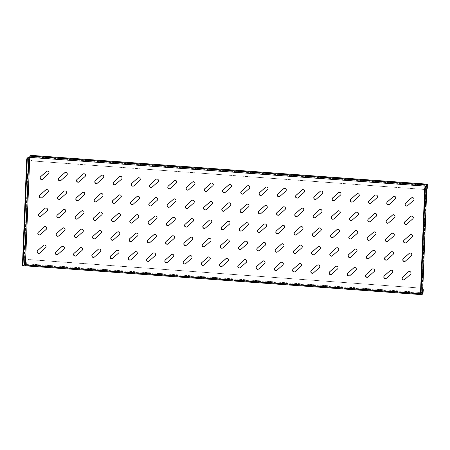 <?xml version="1.0" encoding="UTF-8"?>
<svg xmlns="http://www.w3.org/2000/svg" width="450" height="450" viewBox="0 0 450 450"><rect width="100%" height="100%" fill="white"/><g stroke="black" fill="none" stroke-linecap="round" stroke-linejoin="round"><path stroke-width="0.34" stroke-dasharray="2.25 1.69" d="M40.292 234.692A1.592 1.536 -122.9 0 0 40.545 234.506L46.451 229.174A1.592 1.536 -122.9 0 0 44.533 226.648A1.592 1.536 -122.9 0 0 44.477 226.688M39.549 253.164A1.592 1.536 -122.9 0 0 39.803 252.979L45.709 247.646A1.592 1.536 -122.9 0 0 43.791 245.121A1.592 1.536 -122.9 0 0 43.734 245.16M41.034 216.219A1.592 1.536 -122.9 0 0 41.282 216.034L47.194 210.701A1.592 1.536 -122.9 0 0 45.276 208.176A1.592 1.536 -122.9 0 0 45.219 208.215M41.777 197.747A1.592 1.536 -122.9 0 0 42.024 197.561L47.936 192.229A1.592 1.536 -122.9 0 0 46.018 189.703A1.592 1.536 -122.9 0 0 45.962 189.743M42.519 179.274A1.592 1.536 -122.9 0 0 42.767 179.089L48.679 173.756A1.592 1.536 -122.9 0 0 46.761 171.231A1.592 1.536 -122.9 0 0 46.699 171.27M57.797 254.492A1.592 1.536 -122.9 0 0 58.05 254.306L63.956 248.974A1.592 1.536 -122.9 0 0 62.044 246.448A1.592 1.536 -122.9 0 0 61.982 246.487M58.539 236.019A1.592 1.536 -122.9 0 0 58.792 235.834L64.699 230.501A1.592 1.536 -122.9 0 0 62.781 227.976A1.592 1.536 -122.9 0 0 62.724 228.015M59.282 217.547A1.592 1.536 -122.9 0 0 59.535 217.361L65.441 212.029A1.592 1.536 -122.9 0 0 63.523 209.503A1.592 1.536 -122.9 0 0 63.467 209.542M60.024 199.074A1.592 1.536 -122.9 0 0 60.272 198.889L66.184 193.556A1.592 1.536 -122.9 0 0 64.266 191.031A1.592 1.536 -122.9 0 0 64.209 191.07M60.767 180.602A1.592 1.536 -122.9 0 0 61.014 180.416L66.926 175.084A1.592 1.536 -122.9 0 0 65.008 172.558A1.592 1.536 -122.9 0 0 64.952 172.597M76.05 255.814A1.592 1.536 -122.9 0 0 76.297 255.634L82.204 250.301A1.592 1.536 -122.9 0 0 80.291 247.776A1.592 1.536 -122.9 0 0 80.229 247.815M76.787 237.341A1.592 1.536 -122.9 0 0 77.04 237.161L82.946 231.829A1.592 1.536 -122.9 0 0 81.034 229.303A1.592 1.536 -122.9 0 0 80.972 229.343M77.529 218.869A1.592 1.536 -122.9 0 0 77.782 218.689L83.689 213.356A1.592 1.536 -122.9 0 0 81.776 210.831A1.592 1.536 -122.9 0 0 81.714 210.87M78.272 200.396A1.592 1.536 -122.9 0 0 78.525 200.216L84.431 194.884A1.592 1.536 -122.9 0 0 82.513 192.358A1.592 1.536 -122.9 0 0 82.457 192.398M79.014 181.924A1.592 1.536 -122.9 0 0 79.267 181.744L85.174 176.411A1.592 1.536 -122.9 0 0 83.256 173.886A1.592 1.536 -122.9 0 0 83.199 173.925M94.297 257.141A1.592 1.536 -122.9 0 0 94.545 256.961L100.457 251.623A1.592 1.536 -122.9 0 0 98.477 249.143M95.04 238.669A1.592 1.536 -122.9 0 0 95.288 238.489L101.194 233.151A1.592 1.536 -122.9 0 0 99.219 230.67M95.782 220.196A1.592 1.536 -122.9 0 0 96.03 220.016L101.936 214.678A1.592 1.536 -122.9 0 0 99.962 212.197M96.519 201.724A1.592 1.536 -122.9 0 0 96.772 201.544L102.679 196.206A1.592 1.536 -122.9 0 0 100.704 193.725M97.262 183.251A1.592 1.536 -122.9 0 0 97.515 183.071L103.421 177.733A1.592 1.536 -122.9 0 0 101.447 175.252M112.545 258.469A1.592 1.536 -122.9 0 0 112.793 258.289L118.704 252.951A1.592 1.536 -122.9 0 0 116.786 250.425A1.592 1.536 -122.9 0 0 116.73 250.47M113.288 239.996A1.592 1.536 -122.9 0 0 113.535 239.816L119.447 234.478A1.592 1.536 -122.9 0 0 117.529 231.953A1.592 1.536 -122.9 0 0 117.467 231.998M114.03 221.524A1.592 1.536 -122.9 0 0 114.278 221.344L120.189 216.006A1.592 1.536 -122.9 0 0 118.271 213.48A1.592 1.536 -122.9 0 0 118.209 213.525M114.772 203.051A1.592 1.536 -122.9 0 0 115.02 202.871L120.926 197.533A1.592 1.536 -122.9 0 0 119.014 195.007A1.592 1.536 -122.9 0 0 118.952 195.053M115.515 184.579A1.592 1.536 -122.9 0 0 115.763 184.399L121.669 179.061A1.592 1.536 -122.9 0 0 119.756 176.535A1.592 1.536 -122.9 0 0 119.694 176.58M130.793 259.796A1.592 1.536 -122.9 0 0 131.046 259.611L136.952 254.278A1.592 1.536 -122.9 0 0 135.034 251.752A1.592 1.536 -122.9 0 0 134.977 251.792M131.535 241.324A1.592 1.536 -122.9 0 0 131.782 241.138L137.694 235.806A1.592 1.536 -122.9 0 0 135.776 233.28A1.592 1.536 -122.9 0 0 135.72 233.319M132.278 222.851A1.592 1.536 -122.9 0 0 132.525 222.666L138.437 217.333A1.592 1.536 -122.9 0 0 136.519 214.808A1.592 1.536 -122.9 0 0 136.463 214.847M133.02 204.379A1.592 1.536 -122.9 0 0 133.267 204.193L139.179 198.861A1.592 1.536 -122.9 0 0 137.261 196.335A1.592 1.536 -122.9 0 0 137.199 196.374M133.763 185.906A1.592 1.536 -122.9 0 0 134.01 185.721L139.922 180.388A1.592 1.536 -122.9 0 0 138.004 177.862A1.592 1.536 -122.9 0 0 137.942 177.902M149.04 261.124A1.592 1.536 -122.9 0 0 149.293 260.938L155.199 255.606A1.592 1.536 -122.9 0 0 153.287 253.08A1.592 1.536 -122.9 0 0 153.225 253.119M149.782 242.651A1.592 1.536 -122.9 0 0 150.036 242.466L155.942 237.133A1.592 1.536 -122.9 0 0 154.024 234.607A1.592 1.536 -122.9 0 0 153.968 234.647M150.525 224.179A1.592 1.536 -122.9 0 0 150.778 223.993L156.684 218.661A1.592 1.536 -122.9 0 0 154.766 216.135A1.592 1.536 -122.9 0 0 154.71 216.174M151.268 205.706A1.592 1.536 -122.9 0 0 151.515 205.521L157.427 200.188A1.592 1.536 -122.9 0 0 155.509 197.662A1.592 1.536 -122.9 0 0 155.453 197.702M152.01 187.234A1.592 1.536 -122.9 0 0 152.257 187.048L158.169 181.716A1.592 1.536 -122.9 0 0 156.251 179.19A1.592 1.536 -122.9 0 0 156.195 179.229M167.287 262.446A1.592 1.536 -122.9 0 0 167.541 262.266L173.447 256.933A1.592 1.536 -122.9 0 0 171.534 254.407A1.592 1.536 -122.9 0 0 171.472 254.447M168.03 243.979A1.592 1.536 -122.9 0 0 168.283 243.793L174.189 238.461A1.592 1.536 -122.9 0 0 172.277 235.935A1.592 1.536 -122.9 0 0 172.215 235.974M168.773 225.506A1.592 1.536 -122.9 0 0 169.026 225.321L174.932 219.988A1.592 1.536 -122.9 0 0 173.014 217.463A1.592 1.536 -122.9 0 0 172.958 217.502M169.515 207.034A1.592 1.536 -122.9 0 0 169.768 206.848L175.674 201.516A1.592 1.536 -122.9 0 0 173.756 198.99A1.592 1.536 -122.9 0 0 173.7 199.029M170.257 188.561A1.592 1.536 -122.9 0 0 170.505 188.376L176.417 183.043A1.592 1.536 -122.9 0 0 174.499 180.518A1.592 1.536 -122.9 0 0 174.442 180.557M185.541 263.773A1.592 1.536 -122.9 0 0 185.788 263.593L191.694 258.261A1.592 1.536 -122.9 0 0 189.782 255.735A1.592 1.536 -122.9 0 0 189.72 255.774M186.283 245.301A1.592 1.536 -122.9 0 0 186.531 245.121L192.437 239.788A1.592 1.536 -122.9 0 0 190.524 237.263A1.592 1.536 -122.9 0 0 190.463 237.302M187.02 226.828A1.592 1.536 -122.9 0 0 187.273 226.648L193.179 221.316A1.592 1.536 -122.9 0 0 191.267 218.79A1.592 1.536 -122.9 0 0 191.205 218.829M187.763 208.356A1.592 1.536 -122.9 0 0 188.016 208.176L193.922 202.843A1.592 1.536 -122.9 0 0 192.009 200.317A1.592 1.536 -122.9 0 0 191.947 200.357M188.505 189.883A1.592 1.536 -122.9 0 0 188.758 189.703L194.664 184.371A1.592 1.536 -122.9 0 0 192.746 181.845A1.592 1.536 -122.9 0 0 192.69 181.884M203.788 265.101A1.592 1.536 -122.9 0 0 204.036 264.921L209.947 259.582A1.592 1.536 -122.9 0 0 208.029 257.057A1.592 1.536 -122.9 0 0 207.968 257.102M204.531 246.628A1.592 1.536 -122.9 0 0 204.778 246.448L210.69 241.11A1.592 1.536 -122.9 0 0 208.772 238.59A1.592 1.536 -122.9 0 0 208.71 238.629M205.273 228.156A1.592 1.536 -122.9 0 0 205.521 227.976L211.427 222.638A1.592 1.536 -122.9 0 0 209.514 220.118A1.592 1.536 -122.9 0 0 209.453 220.157M206.016 209.683A1.592 1.536 -122.9 0 0 206.263 209.503L212.169 204.165A1.592 1.536 -122.9 0 0 210.257 201.645A1.592 1.536 -122.9 0 0 210.195 201.684M206.752 191.211A1.592 1.536 -122.9 0 0 207.006 191.031L212.912 185.692A1.592 1.536 -122.9 0 0 210.999 183.172A1.592 1.536 -122.9 0 0 210.938 183.212M222.036 266.428A1.592 1.536 -122.9 0 0 222.283 266.248L228.195 260.91A1.592 1.536 -122.9 0 0 226.277 258.384A1.592 1.536 -122.9 0 0 226.221 258.429M222.778 247.956A1.592 1.536 -122.9 0 0 223.026 247.776L228.938 242.438A1.592 1.536 -122.9 0 0 227.019 239.912A1.592 1.536 -122.9 0 0 226.963 239.957M223.521 229.483A1.592 1.536 -122.9 0 0 223.768 229.303L229.68 223.965A1.592 1.536 -122.9 0 0 227.762 221.439A1.592 1.536 -122.9 0 0 227.7 221.484M224.263 211.011A1.592 1.536 -122.9 0 0 224.511 210.831L230.422 205.493A1.592 1.536 -122.9 0 0 228.504 202.967A1.592 1.536 -122.9 0 0 228.442 203.012M225.006 192.538A1.592 1.536 -122.9 0 0 225.253 192.358L231.159 187.02A1.592 1.536 -122.9 0 0 229.247 184.494A1.592 1.536 -122.9 0 0 229.185 184.539M240.283 267.756A1.592 1.536 -122.9 0 0 240.536 267.57L246.442 262.238A1.592 1.536 -122.9 0 0 244.524 259.712A1.592 1.536 -122.9 0 0 244.468 259.751M241.026 249.283A1.592 1.536 -122.9 0 0 241.279 249.097L247.185 243.765A1.592 1.536 -122.9 0 0 245.267 241.239A1.592 1.536 -122.9 0 0 245.211 241.279M241.768 230.811A1.592 1.536 -122.9 0 0 242.016 230.625L247.928 225.292A1.592 1.536 -122.9 0 0 246.009 222.767A1.592 1.536 -122.9 0 0 245.953 222.806M242.511 212.338A1.592 1.536 -122.9 0 0 242.758 212.153L248.67 206.82A1.592 1.536 -122.9 0 0 246.752 204.294A1.592 1.536 -122.9 0 0 246.696 204.334M243.253 193.866A1.592 1.536 -122.9 0 0 243.501 193.68L249.412 188.347A1.592 1.536 -122.9 0 0 247.494 185.822A1.592 1.536 -122.9 0 0 247.433 185.861M258.531 269.083A1.592 1.536 -122.9 0 0 258.784 268.898L264.69 263.565A1.592 1.536 -122.9 0 0 262.778 261.039A1.592 1.536 -122.9 0 0 262.716 261.079M259.273 250.611A1.592 1.536 -122.9 0 0 259.526 250.425L265.433 245.093A1.592 1.536 -122.9 0 0 263.52 242.567A1.592 1.536 -122.9 0 0 263.458 242.606M260.016 232.138A1.592 1.536 -122.9 0 0 260.269 231.953L266.175 226.62A1.592 1.536 -122.9 0 0 264.257 224.094A1.592 1.536 -122.9 0 0 264.201 224.134M260.758 213.666A1.592 1.536 -122.9 0 0 261.011 213.48L266.918 208.148A1.592 1.536 -122.9 0 0 264.999 205.622A1.592 1.536 -122.9 0 0 264.943 205.661M261.501 195.193A1.592 1.536 -122.9 0 0 261.748 195.007L267.66 189.675A1.592 1.536 -122.9 0 0 265.742 187.149A1.592 1.536 -122.9 0 0 265.686 187.189M276.784 270.405A1.592 1.536 -122.9 0 0 277.031 270.225L282.938 264.892A1.592 1.536 -122.9 0 0 281.025 262.367A1.592 1.536 -122.9 0 0 280.963 262.406M277.521 251.933A1.592 1.536 -122.9 0 0 277.774 251.752L283.68 246.42A1.592 1.536 -122.9 0 0 281.767 243.894A1.592 1.536 -122.9 0 0 281.706 243.934M278.263 233.46A1.592 1.536 -122.9 0 0 278.516 233.28L284.423 227.947A1.592 1.536 -122.9 0 0 282.51 225.422A1.592 1.536 -122.9 0 0 282.448 225.461M279.006 214.987A1.592 1.536 -122.9 0 0 279.259 214.808L285.165 209.475A1.592 1.536 -122.9 0 0 283.247 206.949A1.592 1.536 -122.9 0 0 283.191 206.989M279.748 196.515A1.592 1.536 -122.9 0 0 280.001 196.335L285.907 191.002A1.592 1.536 -122.9 0 0 283.989 188.477A1.592 1.536 -122.9 0 0 283.933 188.516M295.031 271.733A1.592 1.536 -122.9 0 0 295.279 271.553L301.191 266.214A1.592 1.536 -122.9 0 0 299.211 263.734M295.774 253.26A1.592 1.536 -122.9 0 0 296.021 253.08L301.928 247.742A1.592 1.536 -122.9 0 0 299.953 245.261M296.516 234.787A1.592 1.536 -122.9 0 0 296.764 234.607L302.67 229.269A1.592 1.536 -122.9 0 0 300.696 226.789M297.253 216.315A1.592 1.536 -122.9 0 0 297.506 216.135L303.412 210.797A1.592 1.536 -122.9 0 0 301.438 208.316M297.996 197.843A1.592 1.536 -122.9 0 0 298.249 197.662L304.155 192.324A1.592 1.536 -122.9 0 0 302.181 189.844M313.279 273.06A1.592 1.536 -122.9 0 0 313.526 272.88L319.438 267.542A1.592 1.536 -122.9 0 0 317.52 265.016A1.592 1.536 -122.9 0 0 317.464 265.061M314.021 254.588A1.592 1.536 -122.9 0 0 314.269 254.407L320.181 249.069A1.592 1.536 -122.9 0 0 318.262 246.544A1.592 1.536 -122.9 0 0 318.201 246.589M314.764 236.115A1.592 1.536 -122.9 0 0 315.011 235.935L320.923 230.597A1.592 1.536 -122.9 0 0 319.005 228.071A1.592 1.536 -122.9 0 0 318.943 228.116M315.506 217.643A1.592 1.536 -122.9 0 0 315.754 217.463L321.66 212.124A1.592 1.536 -122.9 0 0 319.748 209.599A1.592 1.536 -122.9 0 0 319.686 209.644M316.249 199.17A1.592 1.536 -122.9 0 0 316.496 198.99L322.402 193.652A1.592 1.536 -122.9 0 0 320.49 191.126A1.592 1.536 -122.9 0 0 320.428 191.171M331.526 274.387A1.592 1.536 -122.9 0 0 331.779 274.202L337.686 268.869A1.592 1.536 -122.9 0 0 335.767 266.344A1.592 1.536 -122.9 0 0 335.711 266.383M332.269 255.915A1.592 1.536 -122.9 0 0 332.516 255.729L338.428 250.397A1.592 1.536 -122.9 0 0 336.51 247.871A1.592 1.536 -122.9 0 0 336.454 247.911M333.011 237.442A1.592 1.536 -122.9 0 0 333.259 237.257L339.171 231.924A1.592 1.536 -122.9 0 0 337.252 229.399A1.592 1.536 -122.9 0 0 337.196 229.438M333.754 218.97A1.592 1.536 -122.9 0 0 334.001 218.784L339.913 213.452A1.592 1.536 -122.9 0 0 337.995 210.926A1.592 1.536 -122.9 0 0 337.933 210.966M334.496 200.498A1.592 1.536 -122.9 0 0 334.744 200.312L340.656 194.979A1.592 1.536 -122.9 0 0 338.738 192.454A1.592 1.536 -122.9 0 0 338.676 192.493M349.774 275.715A1.592 1.536 -122.9 0 0 350.027 275.529L355.933 270.197A1.592 1.536 -122.9 0 0 354.021 267.671A1.592 1.536 -122.9 0 0 353.959 267.711M350.516 257.243A1.592 1.536 -122.9 0 0 350.769 257.057L356.676 251.724A1.592 1.536 -122.9 0 0 354.757 249.199A1.592 1.536 -122.9 0 0 354.701 249.238M351.259 238.77A1.592 1.536 -122.9 0 0 351.512 238.584L357.418 233.252A1.592 1.536 -122.9 0 0 355.5 230.726A1.592 1.536 -122.9 0 0 355.444 230.766M352.001 220.297A1.592 1.536 -122.9 0 0 352.249 220.112L358.161 214.779A1.592 1.536 -122.9 0 0 356.243 212.254A1.592 1.536 -122.9 0 0 356.186 212.293M352.744 201.825A1.592 1.536 -122.9 0 0 352.991 201.639L358.903 196.307A1.592 1.536 -122.9 0 0 356.985 193.781A1.592 1.536 -122.9 0 0 356.929 193.821M368.021 277.037A1.592 1.536 -122.9 0 0 368.274 276.857L374.181 271.524A1.592 1.536 -122.9 0 0 372.268 268.999A1.592 1.536 -122.9 0 0 372.206 269.038M368.764 258.564A1.592 1.536 -122.9 0 0 369.017 258.384L374.923 253.052A1.592 1.536 -122.9 0 0 373.011 250.526A1.592 1.536 -122.9 0 0 372.949 250.566M369.506 240.092A1.592 1.536 -122.9 0 0 369.759 239.912L375.666 234.579A1.592 1.536 -122.9 0 0 373.753 232.054A1.592 1.536 -122.9 0 0 373.691 232.093M370.249 221.619A1.592 1.536 -122.9 0 0 370.502 221.439L376.408 216.107A1.592 1.536 -122.9 0 0 374.49 213.581A1.592 1.536 -122.9 0 0 374.434 213.621M370.991 203.147A1.592 1.536 -122.9 0 0 371.244 202.967L377.151 197.634A1.592 1.536 -122.9 0 0 375.233 195.109A1.592 1.536 -122.9 0 0 375.176 195.148M386.274 278.364A1.592 1.536 -122.9 0 0 386.522 278.184L392.428 272.846A1.592 1.536 -122.9 0 0 390.454 270.366M387.017 259.892A1.592 1.536 -122.9 0 0 387.264 259.712L393.171 254.374A1.592 1.536 -122.9 0 0 391.196 251.893M387.754 241.419A1.592 1.536 -122.9 0 0 388.007 241.239L393.913 235.901A1.592 1.536 -122.9 0 0 391.939 233.421M388.496 222.947A1.592 1.536 -122.9 0 0 388.749 222.767L394.656 217.429A1.592 1.536 -122.9 0 0 392.681 214.948M389.239 204.474A1.592 1.536 -122.9 0 0 389.492 204.294L395.398 198.956A1.592 1.536 -122.9 0 0 393.48 196.436A1.592 1.536 -122.9 0 0 393.424 196.476M404.522 279.692A1.592 1.536 -122.9 0 0 404.769 279.512L410.681 274.174A1.592 1.536 -122.9 0 0 408.763 271.648A1.592 1.536 -122.9 0 0 408.701 271.693M405.264 261.219A1.592 1.536 -122.9 0 0 405.512 261.039L411.424 255.701A1.592 1.536 -122.9 0 0 409.506 253.176A1.592 1.536 -122.9 0 0 409.444 253.221M406.007 242.747A1.592 1.536 -122.9 0 0 406.254 242.567L412.161 237.229A1.592 1.536 -122.9 0 0 410.248 234.703A1.592 1.536 -122.9 0 0 410.186 234.748M406.749 224.274A1.592 1.536 -122.9 0 0 406.997 224.094L412.903 218.756A1.592 1.536 -122.9 0 0 410.991 216.231A1.592 1.536 -122.9 0 0 410.929 216.276M407.486 205.802A1.592 1.536 -122.9 0 0 407.739 205.622L413.646 200.284A1.592 1.536 -122.9 0 0 411.733 197.758A1.592 1.536 -122.9 0 0 411.671 197.803M25.211 264.87L421.689 293.603L421.774 294.086L422.578 293.569M422.769 288.889A1.867 1.806 -122.9 0 0 421.414 288.152L28.704 259.605A1.867 1.806 -122.9 0 0 26.809 261.321L26.561 264.538L25.414 265.275L25.335 264.791L29.796 156.651L426.15 185.462M26.809 261.321L26.539 265.095L25.408 265.821M427.281 184.731L30.921 155.919L29.796 156.651M425.874 186.576L421.616 294.441M31.016 155.374L30.915 158.985L31.022 156.398L426.628 185.153M30.921 155.919L31.022 156.398M30.915 158.985A1.867 1.806 -122.9 0 0 32.67 160.965L425.374 189.506A1.867 1.806 -122.9 0 0 426.78 188.972M32.788 160.886A1.867 1.806 57.1 0 1 31.039 158.906M426.78 189.006A1.867 1.806 57.1 0 1 425.498 189.428M32.67 160.965L425.374 189.506M26.927 261.242A1.867 1.806 57.1 0 1 28.828 259.526L28.704 259.605M421.414 288.152L28.828 259.526M421.537 288.073A1.867 1.806 57.1 0 1 422.775 288.675M420.502 293.603L422.55 293.766M23.378 265.663L22.826 265.624L23.996 264.87L25.335 264.791M23.839 246.893L24.131 245.722L24.277 246.606L23.929 249.069L23.839 246.893L24.384 246.932M27.107 176.226L26.809 177.396L26.662 176.513L27.011 174.049L27.225 176.231M421.571 293.681L421.999 293.799L420.829 294.553L421.374 294.593M421.836 275.822L422.134 274.652L422.28 275.535L421.931 277.999L421.836 275.822L422.381 275.861M425.104 205.155L424.811 206.325L424.665 205.442L425.014 202.978L425.222 205.161M421.689 293.603L426.009 186.092L29.649 157.281M26.539 265.095L422.893 293.901M421.363 294.604L420.722 294.559M26.561 264.538L422.589 293.327M421.791 294.081L25.431 265.269L421.774 294.086M31.14 156.319L427.5 185.13M26.826 263.829L423.18 292.641M422.618 292.686L26.702 263.908M28.316 157.359L23.996 264.87M421.999 293.799L426.313 186.289M425.261 204.188L424.716 204.148M425.211 205.481L424.665 205.442M422.331 277.155L421.785 277.116M27.208 176.552L26.662 176.513M27.264 175.258L26.713 175.219M24.334 248.226L23.782 248.186M30.943 155.914L427.298 184.725M422.01 293.782L426.33 186.272M425.559 203.018L425.014 202.978M425.357 206.364L424.811 206.325M422.477 278.038L421.931 277.999M422.679 274.691L422.134 274.652M27.36 177.435L26.809 177.396M27.557 174.088L27.011 174.049M24.683 245.762L24.131 245.722M24.48 249.109L23.929 249.069"/><path stroke-width="0.67" d="M39.307 234.968A1.592 1.536 -122.9 0 0 40.421 234.585L46.328 229.252A1.592 1.536 -122.9 0 0 44.415 226.727A1.592 1.536 -122.9 0 0 44.224 226.873L38.318 232.206A1.592 1.536 -122.9 0 0 39.307 234.968M44.477 226.688A1.592 1.536 -122.9 0 0 44.348 226.794L38.436 232.127A1.592 1.536 -122.9 0 0 40.292 234.692M38.565 253.44A1.592 1.536 -122.9 0 0 39.679 253.058L45.591 247.725A1.592 1.536 -122.9 0 0 43.672 245.199A1.592 1.536 -122.9 0 0 43.481 245.346L37.575 250.678A1.592 1.536 -122.9 0 0 38.565 253.44M43.734 245.16A1.592 1.536 -122.9 0 0 43.605 245.267L37.693 250.599A1.592 1.536 -122.9 0 0 39.549 253.164M40.05 216.495A1.592 1.536 -122.9 0 0 41.164 216.112L47.07 210.78A1.592 1.536 -122.9 0 0 45.157 208.254A1.592 1.536 -122.9 0 0 44.966 208.401L39.06 213.733A1.592 1.536 -122.9 0 0 40.05 216.495M45.219 208.215A1.592 1.536 -122.9 0 0 45.09 208.322L39.178 213.654A1.592 1.536 -122.9 0 0 41.034 216.219M40.792 198.023A1.592 1.536 -122.9 0 0 41.906 197.64L47.812 192.308A1.592 1.536 -122.9 0 0 45.9 189.782A1.592 1.536 -122.9 0 0 45.709 189.928L39.803 195.261A1.592 1.536 -122.9 0 0 40.792 198.023M45.962 189.743A1.592 1.536 -122.9 0 0 45.833 189.849L39.921 195.182A1.592 1.536 -122.9 0 0 41.777 197.747M41.529 179.55A1.592 1.536 -122.9 0 0 42.649 179.167L48.555 173.835A1.592 1.536 -122.9 0 0 46.642 171.309A1.592 1.536 -122.9 0 0 46.451 171.456L40.545 176.788A1.592 1.536 -122.9 0 0 41.529 179.55M46.699 171.27A1.592 1.536 -122.9 0 0 46.569 171.377L40.663 176.709A1.592 1.536 -122.9 0 0 42.519 179.274M56.812 254.768A1.592 1.536 -122.9 0 0 57.926 254.385L63.838 249.053A1.592 1.536 -122.9 0 0 61.92 246.527A1.592 1.536 -122.9 0 0 61.734 246.673L55.822 252.006A1.592 1.536 -122.9 0 0 56.812 254.768M61.982 246.487A1.592 1.536 -122.9 0 0 61.852 246.594L55.946 251.927A1.592 1.536 -122.9 0 0 57.797 254.492M57.555 236.295A1.592 1.536 -122.9 0 0 58.669 235.912L64.581 230.58A1.592 1.536 -122.9 0 0 62.663 228.054A1.592 1.536 -122.9 0 0 62.471 228.201L56.565 233.533A1.592 1.536 -122.9 0 0 57.555 236.295M62.724 228.015A1.592 1.536 -122.9 0 0 62.595 228.122L56.689 233.454A1.592 1.536 -122.9 0 0 58.539 236.019M58.297 217.822A1.592 1.536 -122.9 0 0 59.411 217.44L65.323 212.107A1.592 1.536 -122.9 0 0 63.405 209.582A1.592 1.536 -122.9 0 0 63.214 209.728L57.307 215.061A1.592 1.536 -122.9 0 0 58.297 217.822M63.467 209.542A1.592 1.536 -122.9 0 0 63.337 209.649L57.426 214.982A1.592 1.536 -122.9 0 0 59.282 217.547M59.04 199.35A1.592 1.536 -122.9 0 0 60.154 198.968L66.06 193.635A1.592 1.536 -122.9 0 0 64.148 191.109A1.592 1.536 -122.9 0 0 63.956 191.256L58.05 196.588A1.592 1.536 -122.9 0 0 59.04 199.35M64.209 191.07A1.592 1.536 -122.9 0 0 64.08 191.177L58.168 196.509A1.592 1.536 -122.9 0 0 60.024 199.074M59.782 180.877A1.592 1.536 -122.9 0 0 60.896 180.495L66.803 175.162A1.592 1.536 -122.9 0 0 64.89 172.637A1.592 1.536 -122.9 0 0 64.699 172.783L58.792 178.116A1.592 1.536 -122.9 0 0 59.782 180.877M64.952 172.597A1.592 1.536 -122.9 0 0 64.822 172.704L58.911 178.037A1.592 1.536 -122.9 0 0 60.767 180.602M75.06 256.095A1.592 1.536 -122.9 0 0 76.174 255.713L82.086 250.38A1.592 1.536 -122.9 0 0 80.168 247.854A1.592 1.536 -122.9 0 0 79.982 247.995L74.07 253.333A1.592 1.536 -122.9 0 0 75.06 256.095M80.229 247.815A1.592 1.536 -122.9 0 0 80.1 247.922L74.194 253.254A1.592 1.536 -122.9 0 0 76.05 255.814M75.802 237.623A1.592 1.536 -122.9 0 0 76.916 237.24L82.828 231.907A1.592 1.536 -122.9 0 0 80.91 229.382A1.592 1.536 -122.9 0 0 80.724 229.523L74.812 234.861A1.592 1.536 -122.9 0 0 75.802 237.623M80.972 229.343A1.592 1.536 -122.9 0 0 80.843 229.449L74.936 234.782A1.592 1.536 -122.9 0 0 76.787 237.341M76.545 219.15A1.592 1.536 -122.9 0 0 77.659 218.768L83.571 213.435A1.592 1.536 -122.9 0 0 81.653 210.909A1.592 1.536 -122.9 0 0 81.467 211.05L75.555 216.388A1.592 1.536 -122.9 0 0 76.545 219.15M81.714 210.87A1.592 1.536 -122.9 0 0 81.585 210.977L75.679 216.309A1.592 1.536 -122.9 0 0 77.529 218.869M77.288 200.678A1.592 1.536 -122.9 0 0 78.401 200.295L84.313 194.963A1.592 1.536 -122.9 0 0 82.395 192.437A1.592 1.536 -122.9 0 0 82.204 192.578L76.297 197.916A1.592 1.536 -122.9 0 0 77.288 200.678M82.457 192.398A1.592 1.536 -122.9 0 0 82.328 192.504L76.421 197.837A1.592 1.536 -122.9 0 0 78.272 200.396M78.03 182.205A1.592 1.536 -122.9 0 0 79.144 181.822L85.05 176.49A1.592 1.536 -122.9 0 0 83.138 173.964A1.592 1.536 -122.9 0 0 82.946 174.105L77.04 179.443A1.592 1.536 -122.9 0 0 78.03 182.205M83.199 173.925A1.592 1.536 -122.9 0 0 83.07 174.032L77.158 179.364A1.592 1.536 -122.9 0 0 79.014 181.924M93.308 257.417A1.592 1.536 -122.9 0 0 94.427 257.04L100.333 251.702A1.592 1.536 -122.9 0 0 98.415 249.182A1.592 1.536 -122.9 0 0 98.229 249.322L92.323 254.661A1.592 1.536 -122.9 0 0 93.308 257.417M98.477 249.143A1.592 1.536 -122.9 0 0 98.347 249.244L92.441 254.582A1.592 1.536 -122.9 0 0 94.297 257.141M94.05 238.944A1.592 1.536 -122.9 0 0 95.169 238.567L101.076 233.229A1.592 1.536 -122.9 0 0 99.157 230.709A1.592 1.536 -122.9 0 0 98.972 230.85L93.06 236.188A1.592 1.536 -122.9 0 0 94.05 238.944M99.219 230.67A1.592 1.536 -122.9 0 0 99.09 230.771L93.184 236.109A1.592 1.536 -122.9 0 0 95.04 238.669M94.793 220.472A1.592 1.536 -122.9 0 0 95.906 220.095L101.818 214.757A1.592 1.536 -122.9 0 0 99.9 212.237A1.592 1.536 -122.9 0 0 99.714 212.377L93.802 217.716A1.592 1.536 -122.9 0 0 94.793 220.472M99.962 212.197A1.592 1.536 -122.9 0 0 99.832 212.299L93.926 217.637A1.592 1.536 -122.9 0 0 95.782 220.196M95.535 201.999A1.592 1.536 -122.9 0 0 96.649 201.623L102.561 196.284A1.592 1.536 -122.9 0 0 100.642 193.764A1.592 1.536 -122.9 0 0 100.457 193.905L94.545 199.243A1.592 1.536 -122.9 0 0 95.535 201.999M100.704 193.725A1.592 1.536 -122.9 0 0 100.575 193.826L94.669 199.164A1.592 1.536 -122.9 0 0 96.519 201.724M96.278 183.527A1.592 1.536 -122.9 0 0 97.391 183.15L103.303 177.812A1.592 1.536 -122.9 0 0 101.385 175.292A1.592 1.536 -122.9 0 0 101.199 175.433L95.288 180.771A1.592 1.536 -122.9 0 0 96.278 183.527M101.447 175.252A1.592 1.536 -122.9 0 0 101.317 175.354L95.411 180.692A1.592 1.536 -122.9 0 0 97.262 183.251M111.561 258.744A1.592 1.536 -122.9 0 0 112.674 258.368L118.581 253.029A1.592 1.536 -122.9 0 0 116.668 250.504A1.592 1.536 -122.9 0 0 116.477 250.65L110.571 255.982A1.592 1.536 -122.9 0 0 111.561 258.744M116.73 250.47A1.592 1.536 -122.9 0 0 116.601 250.571L110.689 255.909A1.592 1.536 -122.9 0 0 112.545 258.469M112.297 240.272A1.592 1.536 -122.9 0 0 113.417 239.895L119.323 234.557A1.592 1.536 -122.9 0 0 117.411 232.031A1.592 1.536 -122.9 0 0 117.219 232.178L111.313 237.51A1.592 1.536 -122.9 0 0 112.297 240.272M117.467 231.998A1.592 1.536 -122.9 0 0 117.343 232.099L111.431 237.437A1.592 1.536 -122.9 0 0 113.288 239.996M113.04 221.799A1.592 1.536 -122.9 0 0 114.159 221.422L120.066 216.084A1.592 1.536 -122.9 0 0 118.147 213.559A1.592 1.536 -122.9 0 0 117.962 213.705L112.056 219.037A1.592 1.536 -122.9 0 0 113.04 221.799M118.209 213.525A1.592 1.536 -122.9 0 0 118.08 213.626L112.174 218.964A1.592 1.536 -122.9 0 0 114.03 221.524M113.782 203.327A1.592 1.536 -122.9 0 0 114.902 202.95L120.808 197.612A1.592 1.536 -122.9 0 0 118.89 195.086A1.592 1.536 -122.9 0 0 118.704 195.232L112.793 200.565A1.592 1.536 -122.9 0 0 113.782 203.327M118.952 195.053A1.592 1.536 -122.9 0 0 118.823 195.154L112.916 200.492A1.592 1.536 -122.9 0 0 114.772 203.051M114.525 184.854A1.592 1.536 -122.9 0 0 115.639 184.477L121.551 179.139A1.592 1.536 -122.9 0 0 119.633 176.614A1.592 1.536 -122.9 0 0 119.447 176.76L113.535 182.093A1.592 1.536 -122.9 0 0 114.525 184.854M119.694 176.58A1.592 1.536 -122.9 0 0 119.565 176.681L113.659 182.019A1.592 1.536 -122.9 0 0 115.515 184.579M129.808 260.072A1.592 1.536 -122.9 0 0 130.922 259.689L136.828 254.357A1.592 1.536 -122.9 0 0 134.916 251.831A1.592 1.536 -122.9 0 0 134.724 251.977L128.818 257.31A1.592 1.536 -122.9 0 0 129.808 260.072M134.977 251.792A1.592 1.536 -122.9 0 0 134.848 251.899L128.936 257.231A1.592 1.536 -122.9 0 0 130.793 259.796M130.551 241.599A1.592 1.536 -122.9 0 0 131.664 241.217L137.571 235.884A1.592 1.536 -122.9 0 0 135.658 233.359A1.592 1.536 -122.9 0 0 135.467 233.505L129.561 238.838A1.592 1.536 -122.9 0 0 130.551 241.599M135.72 233.319A1.592 1.536 -122.9 0 0 135.591 233.426L129.679 238.759A1.592 1.536 -122.9 0 0 131.535 241.324M131.293 223.127A1.592 1.536 -122.9 0 0 132.407 222.744L138.313 217.412A1.592 1.536 -122.9 0 0 136.401 214.886A1.592 1.536 -122.9 0 0 136.209 215.032L130.303 220.365A1.592 1.536 -122.9 0 0 131.293 223.127M136.463 214.847A1.592 1.536 -122.9 0 0 136.333 214.954L130.421 220.286A1.592 1.536 -122.9 0 0 132.278 222.851M132.03 204.654A1.592 1.536 -122.9 0 0 133.149 204.272L139.056 198.939A1.592 1.536 -122.9 0 0 137.143 196.414A1.592 1.536 -122.9 0 0 136.952 196.56L131.046 201.893A1.592 1.536 -122.9 0 0 132.03 204.654M137.199 196.374A1.592 1.536 -122.9 0 0 137.07 196.481L131.164 201.814A1.592 1.536 -122.9 0 0 133.02 204.379M132.773 186.182A1.592 1.536 -122.9 0 0 133.892 185.799L139.798 180.467A1.592 1.536 -122.9 0 0 137.88 177.941A1.592 1.536 -122.9 0 0 137.694 178.088L131.788 183.42A1.592 1.536 -122.9 0 0 132.773 186.182M137.942 177.902A1.592 1.536 -122.9 0 0 137.812 178.009L131.906 183.341A1.592 1.536 -122.9 0 0 133.763 185.906M148.056 261.399A1.592 1.536 -122.9 0 0 149.169 261.017L155.081 255.684A1.592 1.536 -122.9 0 0 153.163 253.159A1.592 1.536 -122.9 0 0 152.972 253.305L147.066 258.637A1.592 1.536 -122.9 0 0 148.056 261.399M153.225 253.119A1.592 1.536 -122.9 0 0 153.096 253.226L147.189 258.559A1.592 1.536 -122.9 0 0 149.04 261.124M148.798 242.927A1.592 1.536 -122.9 0 0 149.912 242.544L155.824 237.212A1.592 1.536 -122.9 0 0 153.906 234.686A1.592 1.536 -122.9 0 0 153.714 234.833L147.808 240.165A1.592 1.536 -122.9 0 0 148.798 242.927M153.968 234.647A1.592 1.536 -122.9 0 0 153.838 234.754L147.926 240.086A1.592 1.536 -122.9 0 0 149.782 242.651M149.541 224.454A1.592 1.536 -122.9 0 0 150.654 224.072L156.561 218.739A1.592 1.536 -122.9 0 0 154.648 216.214A1.592 1.536 -122.9 0 0 154.457 216.36L148.551 221.692A1.592 1.536 -122.9 0 0 149.541 224.454M154.71 216.174A1.592 1.536 -122.9 0 0 154.581 216.281L148.669 221.614A1.592 1.536 -122.9 0 0 150.525 224.179M150.283 205.982A1.592 1.536 -122.9 0 0 151.397 205.599L157.303 200.267A1.592 1.536 -122.9 0 0 155.391 197.741A1.592 1.536 -122.9 0 0 155.199 197.888L149.293 203.22A1.592 1.536 -122.9 0 0 150.283 205.982M155.453 197.702A1.592 1.536 -122.9 0 0 155.323 197.809L149.411 203.141A1.592 1.536 -122.9 0 0 151.268 205.706M151.026 187.509A1.592 1.536 -122.9 0 0 152.139 187.127L158.046 181.794A1.592 1.536 -122.9 0 0 156.133 179.269A1.592 1.536 -122.9 0 0 155.942 179.415L150.036 184.748A1.592 1.536 -122.9 0 0 151.026 187.509M156.195 179.229A1.592 1.536 -122.9 0 0 156.066 179.336L150.154 184.669A1.592 1.536 -122.9 0 0 152.01 187.234M166.303 262.727A1.592 1.536 -122.9 0 0 167.417 262.344L173.329 257.012A1.592 1.536 -122.9 0 0 171.411 254.486A1.592 1.536 -122.9 0 0 171.225 254.632L165.313 259.965A1.592 1.536 -122.9 0 0 166.303 262.727M171.472 254.447A1.592 1.536 -122.9 0 0 171.343 254.554L165.437 259.886A1.592 1.536 -122.9 0 0 167.287 262.446M167.046 244.254A1.592 1.536 -122.9 0 0 168.159 243.872L174.071 238.539A1.592 1.536 -122.9 0 0 172.153 236.014A1.592 1.536 -122.9 0 0 171.968 236.16L166.056 241.493A1.592 1.536 -122.9 0 0 167.046 244.254M172.215 235.974A1.592 1.536 -122.9 0 0 172.086 236.081L166.179 241.414A1.592 1.536 -122.9 0 0 168.03 243.979M167.788 225.782A1.592 1.536 -122.9 0 0 168.902 225.399L174.814 220.067A1.592 1.536 -122.9 0 0 172.896 217.541A1.592 1.536 -122.9 0 0 172.704 217.688L166.798 223.02A1.592 1.536 -122.9 0 0 167.788 225.782M172.958 217.502A1.592 1.536 -122.9 0 0 172.828 217.609L166.922 222.941A1.592 1.536 -122.9 0 0 168.773 225.506M168.531 207.309A1.592 1.536 -122.9 0 0 169.644 206.927L175.551 201.594A1.592 1.536 -122.9 0 0 173.638 199.069A1.592 1.536 -122.9 0 0 173.447 199.215L167.541 204.547A1.592 1.536 -122.9 0 0 168.531 207.309M173.7 199.029A1.592 1.536 -122.9 0 0 173.571 199.136L167.659 204.469A1.592 1.536 -122.9 0 0 169.515 207.034M169.273 188.837A1.592 1.536 -122.9 0 0 170.387 188.454L176.293 183.122A1.592 1.536 -122.9 0 0 174.381 180.596A1.592 1.536 -122.9 0 0 174.189 180.743L168.283 186.075A1.592 1.536 -122.9 0 0 169.273 188.837M174.442 180.557A1.592 1.536 -122.9 0 0 174.313 180.664L168.401 185.996A1.592 1.536 -122.9 0 0 170.257 188.561M184.551 264.049A1.592 1.536 -122.9 0 0 185.67 263.672L191.576 258.334A1.592 1.536 -122.9 0 0 189.658 255.814A1.592 1.536 -122.9 0 0 189.472 255.954L183.561 261.293A1.592 1.536 -122.9 0 0 184.551 264.049M189.72 255.774A1.592 1.536 -122.9 0 0 189.591 255.876L183.684 261.214A1.592 1.536 -122.9 0 0 185.541 263.773M185.293 245.576A1.592 1.536 -122.9 0 0 186.407 245.199L192.319 239.861A1.592 1.536 -122.9 0 0 190.401 237.341A1.592 1.536 -122.9 0 0 190.215 237.482L184.303 242.82A1.592 1.536 -122.9 0 0 185.293 245.576M190.463 237.302A1.592 1.536 -122.9 0 0 190.333 237.403L184.427 242.741A1.592 1.536 -122.9 0 0 186.283 245.301M186.036 227.104A1.592 1.536 -122.9 0 0 187.149 226.727L193.061 221.389A1.592 1.536 -122.9 0 0 191.143 218.869A1.592 1.536 -122.9 0 0 190.958 219.009L185.046 224.347A1.592 1.536 -122.9 0 0 186.036 227.104M191.205 218.829A1.592 1.536 -122.9 0 0 191.076 218.931L185.169 224.269A1.592 1.536 -122.9 0 0 187.02 226.828M186.778 208.631A1.592 1.536 -122.9 0 0 187.892 208.254L193.804 202.916A1.592 1.536 -122.9 0 0 191.886 200.396A1.592 1.536 -122.9 0 0 191.7 200.537L185.788 205.875A1.592 1.536 -122.9 0 0 186.778 208.631M191.947 200.357A1.592 1.536 -122.9 0 0 191.818 200.458L185.912 205.796A1.592 1.536 -122.9 0 0 187.763 208.356M187.521 190.159A1.592 1.536 -122.9 0 0 188.634 189.782L194.546 184.444A1.592 1.536 -122.9 0 0 192.628 181.924A1.592 1.536 -122.9 0 0 192.437 182.064L186.531 187.403A1.592 1.536 -122.9 0 0 187.521 190.159M192.69 181.884A1.592 1.536 -122.9 0 0 192.561 181.986L186.654 187.324A1.592 1.536 -122.9 0 0 188.505 189.883M202.804 265.376A1.592 1.536 -122.9 0 0 203.917 264.999L209.824 259.661A1.592 1.536 -122.9 0 0 207.911 257.136A1.592 1.536 -122.9 0 0 207.72 257.282L201.814 262.614A1.592 1.536 -122.9 0 0 202.804 265.376M207.968 257.102A1.592 1.536 -122.9 0 0 207.844 257.203L201.932 262.541A1.592 1.536 -122.9 0 0 203.788 265.101M203.541 246.904A1.592 1.536 -122.9 0 0 204.66 246.527L210.566 241.189A1.592 1.536 -122.9 0 0 208.648 238.663A1.592 1.536 -122.9 0 0 208.463 238.809L202.556 244.142A1.592 1.536 -122.9 0 0 203.541 246.904M208.71 238.629A1.592 1.536 -122.9 0 0 208.581 238.731L202.674 244.069A1.592 1.536 -122.9 0 0 204.531 246.628M204.283 228.431A1.592 1.536 -122.9 0 0 205.403 228.054L211.309 222.716A1.592 1.536 -122.9 0 0 209.391 220.191A1.592 1.536 -122.9 0 0 209.205 220.337L203.293 225.675A1.592 1.536 -122.9 0 0 204.283 228.431M209.453 220.157A1.592 1.536 -122.9 0 0 209.323 220.258L203.417 225.596A1.592 1.536 -122.9 0 0 205.273 228.156M205.026 209.959A1.592 1.536 -122.9 0 0 206.139 209.582L212.051 204.244A1.592 1.536 -122.9 0 0 210.133 201.718A1.592 1.536 -122.9 0 0 209.947 201.864L204.036 207.203A1.592 1.536 -122.9 0 0 205.026 209.959M210.195 201.684A1.592 1.536 -122.9 0 0 210.066 201.786L204.159 207.124A1.592 1.536 -122.9 0 0 206.016 209.683M205.768 191.486A1.592 1.536 -122.9 0 0 206.882 191.109L212.794 185.771A1.592 1.536 -122.9 0 0 210.876 183.246A1.592 1.536 -122.9 0 0 210.69 183.392L204.778 188.73A1.592 1.536 -122.9 0 0 205.768 191.486M210.938 183.212A1.592 1.536 -122.9 0 0 210.808 183.313L204.902 188.651A1.592 1.536 -122.9 0 0 206.752 191.211M221.051 266.704A1.592 1.536 -122.9 0 0 222.165 266.321L228.071 260.989A1.592 1.536 -122.9 0 0 226.159 258.463A1.592 1.536 -122.9 0 0 225.968 258.609L220.061 263.942A1.592 1.536 -122.9 0 0 221.051 266.704M226.221 258.429A1.592 1.536 -122.9 0 0 226.091 258.531L220.179 263.863A1.592 1.536 -122.9 0 0 222.036 266.428M221.794 248.231A1.592 1.536 -122.9 0 0 222.907 247.849L228.814 242.516A1.592 1.536 -122.9 0 0 226.901 239.991A1.592 1.536 -122.9 0 0 226.71 240.137L220.804 245.469A1.592 1.536 -122.9 0 0 221.794 248.231M226.963 239.957A1.592 1.536 -122.9 0 0 226.834 240.058L220.922 245.391A1.592 1.536 -122.9 0 0 222.778 247.956M222.531 229.759A1.592 1.536 -122.9 0 0 223.65 229.376L229.556 224.044A1.592 1.536 -122.9 0 0 227.644 221.518A1.592 1.536 -122.9 0 0 227.453 221.664L221.546 226.997A1.592 1.536 -122.9 0 0 222.531 229.759M227.7 221.484A1.592 1.536 -122.9 0 0 227.576 221.586L221.664 226.918A1.592 1.536 -122.9 0 0 223.521 229.483M223.273 211.286A1.592 1.536 -122.9 0 0 224.393 210.904L230.299 205.571A1.592 1.536 -122.9 0 0 228.381 203.046A1.592 1.536 -122.9 0 0 228.195 203.192L222.289 208.524A1.592 1.536 -122.9 0 0 223.273 211.286M228.442 203.012A1.592 1.536 -122.9 0 0 228.313 203.113L222.407 208.446A1.592 1.536 -122.9 0 0 224.263 211.011M224.016 192.814A1.592 1.536 -122.9 0 0 225.135 192.431L231.041 187.099A1.592 1.536 -122.9 0 0 229.123 184.573A1.592 1.536 -122.9 0 0 228.938 184.719L223.026 190.052A1.592 1.536 -122.9 0 0 224.016 192.814M229.185 184.539A1.592 1.536 -122.9 0 0 229.056 184.641L223.149 189.973A1.592 1.536 -122.9 0 0 225.006 192.538M239.299 268.031A1.592 1.536 -122.9 0 0 240.412 267.649L246.324 262.316A1.592 1.536 -122.9 0 0 244.406 259.791A1.592 1.536 -122.9 0 0 244.215 259.937L238.309 265.269A1.592 1.536 -122.9 0 0 239.299 268.031M244.468 259.751A1.592 1.536 -122.9 0 0 244.339 259.858L238.433 265.191A1.592 1.536 -122.9 0 0 240.283 267.756M240.041 249.559A1.592 1.536 -122.9 0 0 241.155 249.176L247.061 243.844A1.592 1.536 -122.9 0 0 245.149 241.318A1.592 1.536 -122.9 0 0 244.958 241.464L239.051 246.797A1.592 1.536 -122.9 0 0 240.041 249.559M245.211 241.279A1.592 1.536 -122.9 0 0 245.081 241.386L239.169 246.718A1.592 1.536 -122.9 0 0 241.026 249.283M240.784 231.086A1.592 1.536 -122.9 0 0 241.898 230.704L247.804 225.371A1.592 1.536 -122.9 0 0 245.891 222.846A1.592 1.536 -122.9 0 0 245.7 222.992L239.794 228.324A1.592 1.536 -122.9 0 0 240.784 231.086M245.953 222.806A1.592 1.536 -122.9 0 0 245.824 222.913L239.912 228.246A1.592 1.536 -122.9 0 0 241.768 230.811M241.526 212.614A1.592 1.536 -122.9 0 0 242.64 212.231L248.546 206.899A1.592 1.536 -122.9 0 0 246.634 204.373A1.592 1.536 -122.9 0 0 246.442 204.519L240.536 209.852A1.592 1.536 -122.9 0 0 241.526 212.614M246.696 204.334A1.592 1.536 -122.9 0 0 246.566 204.441L240.654 209.773A1.592 1.536 -122.9 0 0 242.511 212.338M242.263 194.141A1.592 1.536 -122.9 0 0 243.382 193.759L249.289 188.426A1.592 1.536 -122.9 0 0 247.376 185.901A1.592 1.536 -122.9 0 0 247.185 186.047L241.279 191.379A1.592 1.536 -122.9 0 0 242.263 194.141M247.433 185.861A1.592 1.536 -122.9 0 0 247.303 185.968L241.397 191.301A1.592 1.536 -122.9 0 0 243.253 193.866M257.546 269.359A1.592 1.536 -122.9 0 0 258.66 268.976L264.572 263.644A1.592 1.536 -122.9 0 0 262.654 261.118A1.592 1.536 -122.9 0 0 262.468 261.264L256.556 266.597A1.592 1.536 -122.9 0 0 257.546 269.359M262.716 261.079A1.592 1.536 -122.9 0 0 262.586 261.186L256.68 266.518A1.592 1.536 -122.9 0 0 258.531 269.083M258.289 250.886A1.592 1.536 -122.9 0 0 259.403 250.504L265.314 245.171A1.592 1.536 -122.9 0 0 263.396 242.646A1.592 1.536 -122.9 0 0 263.205 242.792L257.299 248.124A1.592 1.536 -122.9 0 0 258.289 250.886M263.458 242.606A1.592 1.536 -122.9 0 0 263.329 242.713L257.423 248.046A1.592 1.536 -122.9 0 0 259.273 250.611M259.031 232.414A1.592 1.536 -122.9 0 0 260.145 232.031L266.057 226.699A1.592 1.536 -122.9 0 0 264.139 224.173A1.592 1.536 -122.9 0 0 263.947 224.319L258.041 229.652A1.592 1.536 -122.9 0 0 259.031 232.414M264.201 224.134A1.592 1.536 -122.9 0 0 264.071 224.241L258.159 229.573A1.592 1.536 -122.9 0 0 260.016 232.138M259.774 213.941A1.592 1.536 -122.9 0 0 260.887 213.559L266.794 208.226A1.592 1.536 -122.9 0 0 264.881 205.701A1.592 1.536 -122.9 0 0 264.69 205.847L258.784 211.179A1.592 1.536 -122.9 0 0 259.774 213.941M264.943 205.661A1.592 1.536 -122.9 0 0 264.814 205.768L258.902 211.101A1.592 1.536 -122.9 0 0 260.758 213.666M260.516 195.469A1.592 1.536 -122.9 0 0 261.63 195.086L267.536 189.754A1.592 1.536 -122.9 0 0 265.624 187.228A1.592 1.536 -122.9 0 0 265.433 187.374L259.526 192.707A1.592 1.536 -122.9 0 0 260.516 195.469M265.686 187.189A1.592 1.536 -122.9 0 0 265.556 187.296L259.644 192.628A1.592 1.536 -122.9 0 0 261.501 195.193M275.794 270.681A1.592 1.536 -122.9 0 0 276.913 270.304L282.819 264.966A1.592 1.536 -122.9 0 0 280.901 262.446A1.592 1.536 -122.9 0 0 280.716 262.586L274.804 267.924A1.592 1.536 -122.9 0 0 275.794 270.681M280.963 262.406A1.592 1.536 -122.9 0 0 280.834 262.507L274.928 267.846A1.592 1.536 -122.9 0 0 276.784 270.405M276.536 252.208A1.592 1.536 -122.9 0 0 277.65 251.831L283.562 246.493A1.592 1.536 -122.9 0 0 281.644 243.973A1.592 1.536 -122.9 0 0 281.458 244.114L275.546 249.452A1.592 1.536 -122.9 0 0 276.536 252.208M281.706 243.934A1.592 1.536 -122.9 0 0 281.576 244.035L275.67 249.373A1.592 1.536 -122.9 0 0 277.521 251.933M277.279 233.736A1.592 1.536 -122.9 0 0 278.392 233.359L284.304 228.021A1.592 1.536 -122.9 0 0 282.386 225.501A1.592 1.536 -122.9 0 0 282.201 225.641L276.289 230.979A1.592 1.536 -122.9 0 0 277.279 233.736M282.448 225.461A1.592 1.536 -122.9 0 0 282.319 225.562L276.412 230.901A1.592 1.536 -122.9 0 0 278.263 233.46M278.021 215.263A1.592 1.536 -122.9 0 0 279.135 214.886L285.047 209.548A1.592 1.536 -122.9 0 0 283.129 207.028A1.592 1.536 -122.9 0 0 282.938 207.169L277.031 212.507A1.592 1.536 -122.9 0 0 278.021 215.263M283.191 206.989A1.592 1.536 -122.9 0 0 283.061 207.09L277.155 212.428A1.592 1.536 -122.9 0 0 279.006 214.987M278.764 196.791A1.592 1.536 -122.9 0 0 279.877 196.414L285.784 191.076A1.592 1.536 -122.9 0 0 283.871 188.556A1.592 1.536 -122.9 0 0 283.68 188.696L277.774 194.034A1.592 1.536 -122.9 0 0 278.764 196.791M283.933 188.516A1.592 1.536 -122.9 0 0 283.804 188.618L277.892 193.956A1.592 1.536 -122.9 0 0 279.748 196.515M294.041 272.008A1.592 1.536 -122.9 0 0 295.161 271.631L301.067 266.293A1.592 1.536 -122.9 0 0 299.149 263.767A1.592 1.536 -122.9 0 0 298.963 263.914L293.057 269.252A1.592 1.536 -122.9 0 0 294.041 272.008M299.211 263.734A1.592 1.536 -122.9 0 0 299.081 263.835L293.175 269.173A1.592 1.536 -122.9 0 0 295.031 271.733M294.784 253.536A1.592 1.536 -122.9 0 0 295.903 253.159L301.809 247.821A1.592 1.536 -122.9 0 0 299.891 245.295A1.592 1.536 -122.9 0 0 299.706 245.441L293.794 250.779A1.592 1.536 -122.9 0 0 294.784 253.536M299.953 245.261A1.592 1.536 -122.9 0 0 299.824 245.362L293.918 250.701A1.592 1.536 -122.9 0 0 295.774 253.26M295.526 235.063A1.592 1.536 -122.9 0 0 296.64 234.686L302.552 229.348A1.592 1.536 -122.9 0 0 300.634 226.822A1.592 1.536 -122.9 0 0 300.448 226.969L294.536 232.307A1.592 1.536 -122.9 0 0 295.526 235.063M300.696 226.789A1.592 1.536 -122.9 0 0 300.566 226.89L294.66 232.228A1.592 1.536 -122.9 0 0 296.516 234.787M296.269 216.591A1.592 1.536 -122.9 0 0 297.382 216.214L303.294 210.876A1.592 1.536 -122.9 0 0 301.376 208.35A1.592 1.536 -122.9 0 0 301.191 208.496L295.279 213.834A1.592 1.536 -122.9 0 0 296.269 216.591M301.438 208.316A1.592 1.536 -122.9 0 0 301.309 208.417L295.402 213.756A1.592 1.536 -122.9 0 0 297.253 216.315M297.011 198.118A1.592 1.536 -122.9 0 0 298.125 197.741L304.037 192.403A1.592 1.536 -122.9 0 0 302.119 189.877A1.592 1.536 -122.9 0 0 301.933 190.024L296.021 195.362A1.592 1.536 -122.9 0 0 297.011 198.118M302.181 189.844A1.592 1.536 -122.9 0 0 302.051 189.945L296.145 195.283A1.592 1.536 -122.9 0 0 297.996 197.843M312.294 273.336A1.592 1.536 -122.9 0 0 313.408 272.953L319.314 267.621A1.592 1.536 -122.9 0 0 317.402 265.095A1.592 1.536 -122.9 0 0 317.211 265.241L311.304 270.574A1.592 1.536 -122.9 0 0 312.294 273.336M317.464 265.061A1.592 1.536 -122.9 0 0 317.334 265.162L311.423 270.495A1.592 1.536 -122.9 0 0 313.279 273.06M313.037 254.863A1.592 1.536 -122.9 0 0 314.151 254.481L320.057 249.148A1.592 1.536 -122.9 0 0 318.144 246.623A1.592 1.536 -122.9 0 0 317.953 246.769L312.047 252.101A1.592 1.536 -122.9 0 0 313.037 254.863M318.201 246.589A1.592 1.536 -122.9 0 0 318.077 246.69L312.165 252.023A1.592 1.536 -122.9 0 0 314.021 254.588M313.774 236.391A1.592 1.536 -122.9 0 0 314.893 236.008L320.799 230.676A1.592 1.536 -122.9 0 0 318.881 228.15A1.592 1.536 -122.9 0 0 318.696 228.296L312.789 233.629A1.592 1.536 -122.9 0 0 313.774 236.391M318.943 228.116A1.592 1.536 -122.9 0 0 318.814 228.218L312.907 233.55A1.592 1.536 -122.9 0 0 314.764 236.115M314.516 217.918A1.592 1.536 -122.9 0 0 315.636 217.536L321.542 212.203A1.592 1.536 -122.9 0 0 319.624 209.678A1.592 1.536 -122.9 0 0 319.438 209.824L313.526 215.156A1.592 1.536 -122.9 0 0 314.516 217.918M319.686 209.644A1.592 1.536 -122.9 0 0 319.556 209.745L313.65 215.078A1.592 1.536 -122.9 0 0 315.506 217.643M315.259 199.446A1.592 1.536 -122.9 0 0 316.373 199.063L322.284 193.731A1.592 1.536 -122.9 0 0 320.366 191.205A1.592 1.536 -122.9 0 0 320.181 191.351L314.269 196.684A1.592 1.536 -122.9 0 0 315.259 199.446M320.428 191.171A1.592 1.536 -122.9 0 0 320.299 191.273L314.392 196.605A1.592 1.536 -122.9 0 0 316.249 199.17M330.542 274.663A1.592 1.536 -122.9 0 0 331.656 274.281L337.562 268.948A1.592 1.536 -122.9 0 0 335.649 266.423A1.592 1.536 -122.9 0 0 335.458 266.569L329.552 271.901A1.592 1.536 -122.9 0 0 330.542 274.663M335.711 266.383A1.592 1.536 -122.9 0 0 335.582 266.49L329.67 271.822A1.592 1.536 -122.9 0 0 331.526 274.387M331.284 256.191A1.592 1.536 -122.9 0 0 332.398 255.808L338.304 250.476A1.592 1.536 -122.9 0 0 336.392 247.95A1.592 1.536 -122.9 0 0 336.201 248.096L330.294 253.429A1.592 1.536 -122.9 0 0 331.284 256.191M336.454 247.911A1.592 1.536 -122.9 0 0 336.324 248.018L330.412 253.35A1.592 1.536 -122.9 0 0 332.269 255.915M332.027 237.718A1.592 1.536 -122.9 0 0 333.141 237.336L339.047 232.003A1.592 1.536 -122.9 0 0 337.134 229.477A1.592 1.536 -122.9 0 0 336.943 229.624L331.037 234.956A1.592 1.536 -122.9 0 0 332.027 237.718M337.196 229.438A1.592 1.536 -122.9 0 0 337.067 229.545L331.155 234.877A1.592 1.536 -122.9 0 0 333.011 237.442M332.764 219.246A1.592 1.536 -122.9 0 0 333.883 218.863L339.789 213.531A1.592 1.536 -122.9 0 0 337.877 211.005A1.592 1.536 -122.9 0 0 337.686 211.151L331.779 216.484A1.592 1.536 -122.9 0 0 332.764 219.246M337.933 210.966A1.592 1.536 -122.9 0 0 337.809 211.072L331.897 216.405A1.592 1.536 -122.9 0 0 333.754 218.97M333.506 200.773A1.592 1.536 -122.9 0 0 334.626 200.391L340.532 195.058A1.592 1.536 -122.9 0 0 338.614 192.532A1.592 1.536 -122.9 0 0 338.428 192.679L332.522 198.011A1.592 1.536 -122.9 0 0 333.506 200.773M338.676 192.493A1.592 1.536 -122.9 0 0 338.546 192.6L332.64 197.933A1.592 1.536 -122.9 0 0 334.496 200.498M348.789 275.991A1.592 1.536 -122.9 0 0 349.903 275.608L355.815 270.276A1.592 1.536 -122.9 0 0 353.897 267.75A1.592 1.536 -122.9 0 0 353.711 267.896L347.799 273.229A1.592 1.536 -122.9 0 0 348.789 275.991M353.959 267.711A1.592 1.536 -122.9 0 0 353.829 267.817L347.923 273.15A1.592 1.536 -122.9 0 0 349.774 275.715M349.532 257.518A1.592 1.536 -122.9 0 0 350.646 257.136L356.558 251.803A1.592 1.536 -122.9 0 0 354.639 249.278A1.592 1.536 -122.9 0 0 354.448 249.424L348.542 254.756A1.592 1.536 -122.9 0 0 349.532 257.518M354.701 249.238A1.592 1.536 -122.9 0 0 354.572 249.345L348.666 254.678A1.592 1.536 -122.9 0 0 350.516 257.243M350.274 239.046A1.592 1.536 -122.9 0 0 351.388 238.663L357.294 233.331A1.592 1.536 -122.9 0 0 355.382 230.805A1.592 1.536 -122.9 0 0 355.191 230.951L349.284 236.284A1.592 1.536 -122.9 0 0 350.274 239.046M355.444 230.766A1.592 1.536 -122.9 0 0 355.314 230.873L349.402 236.205A1.592 1.536 -122.9 0 0 351.259 238.77M351.017 220.573A1.592 1.536 -122.9 0 0 352.131 220.191L358.037 214.858A1.592 1.536 -122.9 0 0 356.124 212.333A1.592 1.536 -122.9 0 0 355.933 212.479L350.027 217.811A1.592 1.536 -122.9 0 0 351.017 220.573M356.186 212.293A1.592 1.536 -122.9 0 0 356.057 212.4L350.145 217.732A1.592 1.536 -122.9 0 0 352.001 220.297M351.759 202.101A1.592 1.536 -122.9 0 0 352.873 201.718L358.779 196.386A1.592 1.536 -122.9 0 0 356.867 193.86A1.592 1.536 -122.9 0 0 356.676 194.006L350.769 199.339A1.592 1.536 -122.9 0 0 351.759 202.101M356.929 193.821A1.592 1.536 -122.9 0 0 356.799 193.928L350.887 199.26A1.592 1.536 -122.9 0 0 352.744 201.825M367.037 277.312A1.592 1.536 -122.9 0 0 368.151 276.936L374.062 271.603A1.592 1.536 -122.9 0 0 372.144 269.077A1.592 1.536 -122.9 0 0 371.959 269.218L366.047 274.556A1.592 1.536 -122.9 0 0 367.037 277.312M372.206 269.038A1.592 1.536 -122.9 0 0 372.077 269.139L366.171 274.477A1.592 1.536 -122.9 0 0 368.021 277.037M367.779 258.84A1.592 1.536 -122.9 0 0 368.893 258.463L374.805 253.131A1.592 1.536 -122.9 0 0 372.887 250.605A1.592 1.536 -122.9 0 0 372.701 250.746L366.789 256.084A1.592 1.536 -122.9 0 0 367.779 258.84M372.949 250.566A1.592 1.536 -122.9 0 0 372.819 250.667L366.913 256.005A1.592 1.536 -122.9 0 0 368.764 258.564M368.522 240.368A1.592 1.536 -122.9 0 0 369.636 239.991L375.548 234.658A1.592 1.536 -122.9 0 0 373.629 232.132A1.592 1.536 -122.9 0 0 373.438 232.273L367.532 237.611A1.592 1.536 -122.9 0 0 368.522 240.368M373.691 232.093A1.592 1.536 -122.9 0 0 373.562 232.194L367.656 237.532A1.592 1.536 -122.9 0 0 369.506 240.092M369.264 221.895A1.592 1.536 -122.9 0 0 370.378 221.518L376.29 216.186A1.592 1.536 -122.9 0 0 374.372 213.66A1.592 1.536 -122.9 0 0 374.181 213.801L368.274 219.139A1.592 1.536 -122.9 0 0 369.264 221.895M374.434 213.621A1.592 1.536 -122.9 0 0 374.304 213.722L368.392 219.06A1.592 1.536 -122.9 0 0 370.249 221.619M370.007 203.422A1.592 1.536 -122.9 0 0 371.121 203.046L377.027 197.713A1.592 1.536 -122.9 0 0 375.114 195.188A1.592 1.536 -122.9 0 0 374.923 195.328L369.017 200.666A1.592 1.536 -122.9 0 0 370.007 203.422M375.176 195.148A1.592 1.536 -122.9 0 0 375.047 195.255L369.135 200.588A1.592 1.536 -122.9 0 0 370.991 203.147M385.284 278.64A1.592 1.536 -122.9 0 0 386.404 278.263L392.31 272.925A1.592 1.536 -122.9 0 0 390.392 270.399A1.592 1.536 -122.9 0 0 390.206 270.546L384.294 275.884A1.592 1.536 -122.9 0 0 385.284 278.64M390.454 270.366A1.592 1.536 -122.9 0 0 390.324 270.467L384.418 275.805A1.592 1.536 -122.9 0 0 386.274 278.364M386.027 260.168A1.592 1.536 -122.9 0 0 387.146 259.791L393.053 254.453A1.592 1.536 -122.9 0 0 391.134 251.927A1.592 1.536 -122.9 0 0 390.949 252.073L385.037 257.411A1.592 1.536 -122.9 0 0 386.027 260.168M391.196 251.893A1.592 1.536 -122.9 0 0 391.067 251.994L385.161 257.332A1.592 1.536 -122.9 0 0 387.017 259.892M386.769 241.695A1.592 1.536 -122.9 0 0 387.883 241.318L393.795 235.98A1.592 1.536 -122.9 0 0 391.877 233.454A1.592 1.536 -122.9 0 0 391.691 233.601L385.779 238.939A1.592 1.536 -122.9 0 0 386.769 241.695M391.939 233.421A1.592 1.536 -122.9 0 0 391.809 233.522L385.903 238.86A1.592 1.536 -122.9 0 0 387.754 241.419M387.512 223.222A1.592 1.536 -122.9 0 0 388.626 222.846L394.537 217.507A1.592 1.536 -122.9 0 0 392.619 214.982A1.592 1.536 -122.9 0 0 392.434 215.128L386.522 220.466A1.592 1.536 -122.9 0 0 387.512 223.222M392.681 214.948A1.592 1.536 -122.9 0 0 392.552 215.049L386.646 220.388A1.592 1.536 -122.9 0 0 388.496 222.947M388.254 204.75A1.592 1.536 -122.9 0 0 389.368 204.373L395.28 199.035A1.592 1.536 -122.9 0 0 393.362 196.509A1.592 1.536 -122.9 0 0 393.171 196.656L387.264 201.994A1.592 1.536 -122.9 0 0 388.254 204.75M393.424 196.476A1.592 1.536 -122.9 0 0 393.294 196.577L387.388 201.915A1.592 1.536 -122.9 0 0 389.239 204.474M403.537 279.968A1.592 1.536 -122.9 0 0 404.651 279.585L410.558 274.252A1.592 1.536 -122.9 0 0 408.645 271.727A1.592 1.536 -122.9 0 0 408.454 271.873L402.548 277.206A1.592 1.536 -122.9 0 0 403.537 279.968M408.701 271.693A1.592 1.536 -122.9 0 0 408.577 271.794L402.666 277.127A1.592 1.536 -122.9 0 0 404.522 279.692M404.274 261.495A1.592 1.536 -122.9 0 0 405.394 261.113L411.3 255.78A1.592 1.536 -122.9 0 0 409.382 253.254A1.592 1.536 -122.9 0 0 409.196 253.401L403.29 258.733A1.592 1.536 -122.9 0 0 404.274 261.495M409.444 253.221A1.592 1.536 -122.9 0 0 409.314 253.322L403.408 258.654A1.592 1.536 -122.9 0 0 405.264 261.219M405.017 243.023A1.592 1.536 -122.9 0 0 406.136 242.64L412.043 237.308A1.592 1.536 -122.9 0 0 410.124 234.782A1.592 1.536 -122.9 0 0 409.939 234.928L404.027 240.261A1.592 1.536 -122.9 0 0 405.017 243.023M410.186 234.748A1.592 1.536 -122.9 0 0 410.057 234.849L404.151 240.182A1.592 1.536 -122.9 0 0 406.007 242.747M405.759 224.55A1.592 1.536 -122.9 0 0 406.873 224.167L412.785 218.835A1.592 1.536 -122.9 0 0 410.867 216.309A1.592 1.536 -122.9 0 0 410.681 216.456L404.769 221.788A1.592 1.536 -122.9 0 0 405.759 224.55M410.929 216.276A1.592 1.536 -122.9 0 0 410.799 216.377L404.893 221.709A1.592 1.536 -122.9 0 0 406.749 224.274M406.502 206.078A1.592 1.536 -122.9 0 0 407.616 205.701L413.527 200.362A1.592 1.536 -122.9 0 0 411.609 197.837A1.592 1.536 -122.9 0 0 411.424 197.983L405.512 203.316A1.592 1.536 -122.9 0 0 406.502 206.078M411.671 197.803A1.592 1.536 -122.9 0 0 411.542 197.904L405.636 203.237A1.592 1.536 -122.9 0 0 407.486 205.802M426.173 184.905L425.891 186.171L426.15 185.462L427.298 184.725L427.275 187.791L427.337 184.168L426.173 184.905L29.818 156.099L31.016 155.374M420.722 294.559L25.374 265.832L29.818 156.099M422.775 288.675A1.867 1.806 57.1 0 1 423.287 290.053L422.893 293.901L421.729 294.643L25.374 265.832M422.578 293.569L423.062 292.719L423.163 290.132A1.867 1.806 -122.9 0 0 422.769 288.889M427.399 187.718A1.867 1.806 57.1 0 1 426.78 189.006M426.78 188.972A1.867 1.806 -122.9 0 0 427.275 187.791M420.829 294.553A1.867 0.388 -85.8 0 1 420.767 294.576A1.867 0.388 -85.8 0 1 420.502 292.967L424.671 189.152A1.867 0.388 -85.8 0 1 425.149 187.042L426.33 186.272L425.891 186.171L29.531 157.359L27.692 158.158A1.867 0.388 94.2 0 0 27.219 160.262L23.046 264.077A1.867 0.388 94.2 0 0 23.316 265.686A1.867 0.388 94.2 0 0 23.378 265.663L25.211 264.87L420.502 293.603M29.537 157.275L28.316 157.359L27.146 158.119L27.692 158.158M22.826 265.624A1.867 0.388 -85.8 0 1 22.77 265.646A1.867 0.388 -85.8 0 1 22.5 264.037L23.046 264.077M27.219 160.262L26.668 160.222L22.5 264.037M26.668 160.222A1.867 0.388 -85.8 0 1 27.146 158.119M24.334 248.226L24.683 245.762L24.773 247.939L24.48 249.109L24.334 248.226M27.703 174.971L27.36 177.435L27.264 175.258L27.557 174.088L27.703 174.971L27.287 174.943M422.55 293.766L421.374 294.593A1.867 0.388 94.2 0 1 421.312 294.615L420.767 294.576M425.149 187.042L426.864 186.328L426.009 186.092M422.381 275.861L422.477 278.038L422.826 275.574L422.679 274.691L422.381 275.861M425.655 205.194L425.559 203.018L425.211 205.481L425.357 206.364L425.655 205.194L425.222 205.161M425.694 187.088A1.867 0.388 94.2 0 0 425.216 189.191L424.671 189.152M420.502 292.967L421.048 293.006L425.216 189.191M421.048 293.006A1.867 0.388 94.2 0 0 421.312 294.615M425.891 186.171L425.874 186.576M421.695 294.626L421.363 294.604M422.589 293.327L422.916 293.349M427.303 184.179L30.943 155.368M426.628 185.153L427.382 185.209M423.062 292.719L422.618 292.686M28.862 157.399L24.542 264.909M426.864 186.328L422.544 293.839M425.706 203.901L425.284 203.873M422.775 276.868L422.348 276.834M422.826 275.574L422.409 275.541M27.652 176.265L27.225 176.231M24.829 246.645L24.407 246.617M24.773 247.939L24.345 247.905M30.982 155.357L427.337 184.168M422.572 293.805L426.887 186.294M22.77 265.646L23.316 265.686"/></g></svg>
